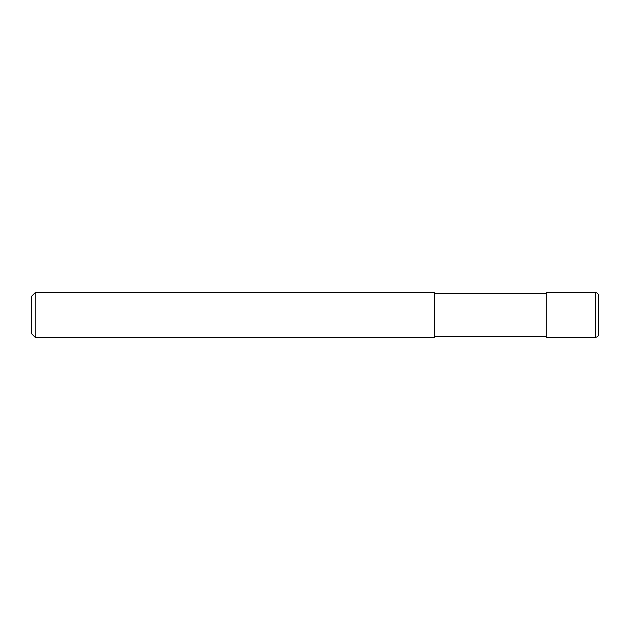 <?xml version="1.0" encoding="UTF-8"?>
<svg xmlns="http://www.w3.org/2000/svg" width="630" height="630" viewBox="0 0 630 630"><rect width="100%" height="100%" fill="white"/><g stroke="black" fill="none" stroke-linecap="round" stroke-linejoin="round"><path stroke-width="0.94" d="M595.515 292.619C597.327 292.793 598.327 293.793 598.5 295.604L598.5 334.396C598.634 335.932 597.642 336.924 595.515 337.381L546.273 337.381L546.273 292.619L595.515 292.619L595.515 337.381M434.369 293.367L546.273 293.367M434.369 292.619L434.369 337.381L35.233 337.381L35.233 292.619L434.369 292.619M35.233 337.381L31.5 333.648L31.5 296.352L35.233 292.619M434.369 336.633L546.273 336.633"/></g></svg>
